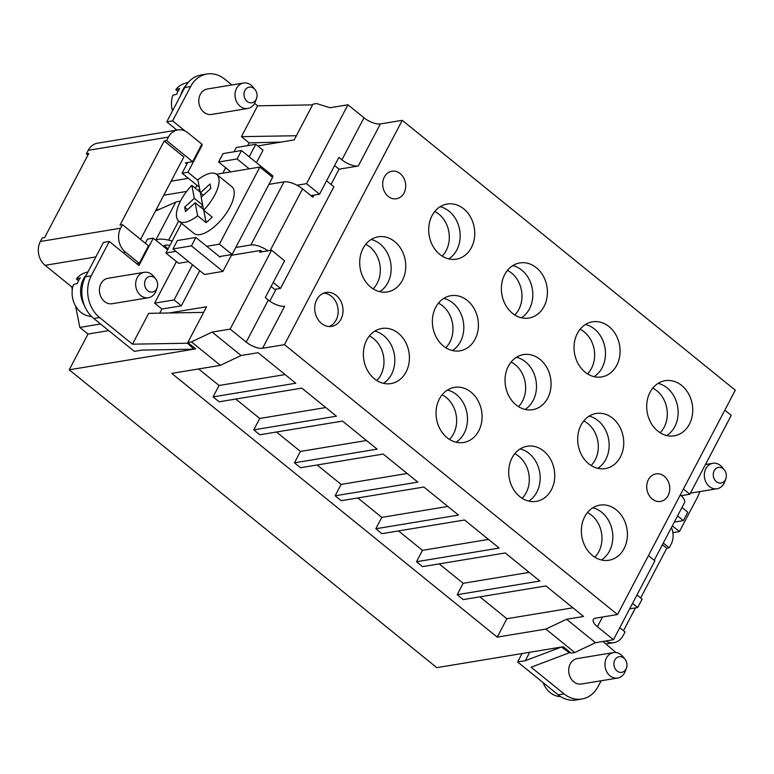 <?xml version="1.0" encoding="UTF-8"?>
<svg xmlns="http://www.w3.org/2000/svg" width="774" height="774" viewBox="0 0 774 774"><rect width="100%" height="100%" fill="white"/><g stroke="black" fill="none" stroke-linecap="round" stroke-linejoin="round"><path stroke-width="1.16" d="M681.12 495.689L689.837 494.247L683.403 489.033M164.427 247.148L164.901 246.238L163.575 246.461M312.58 104.867L257.616 105.825L241.43 136.669L249.093 142.88L247.651 145.638M249.093 142.88L281.214 142.058M619.781 627.704L625.044 631.971L623.205 635.483A17.192 14.077 -99.4 0 1 613.898 642.623A17.192 14.077 -99.4 0 1 605.655 641.007M671.464 527.51A17.192 14.077 -99.4 0 1 671.058 544.345L669.21 547.847L666.782 548.253L640.688 597.944M262.212 251.792L260.577 250.466L259.658 252.218L271.568 250.244L284.59 260.799L265.269 297.603L268.297 300.051A12.897 5.012 27.7 0 0 284.668 306.204L262.589 348.271A12.897 5.012 27.7 0 1 246.209 342.118L268.297 300.051M159.802 209.154L156.125 209.764M186.611 191.43L163.769 195.212M87.926 155.11L86.369 153.842L88.207 150.34A17.192 14.077 80.6 0 1 97.514 143.19L177.768 129.926A17.192 14.077 80.6 0 1 187.927 132.867L201.859 144.148L192.658 161.679L185.363 162.888L186.873 164.107L182.093 173.221L196.925 185.247L195.377 188.198M635.464 607.9L623.486 630.713M479.88 596.851L506.873 618.726L497.218 637.128L545.854 629.088L574.772 652.521L571.125 653.121L563.249 646.745L436.788 667.643L69.225 369.798L88.004 334.039L108.718 330.614M449.462 439.409A26.21 21.469 80.6 0 0 453.506 433.856A26.21 21.469 80.6 0 0 442.099 394.827M572.915 607.813L506.873 618.726M235.78 399.045L259.745 418.463L325.786 407.55M259.745 418.463L253.766 429.851L336.448 416.189L301.821 388.122L219.129 401.793L213.073 396.888L295.765 383.217L258.11 352.702L241.082 355.518L220.377 365.347L171.741 373.378L497.218 637.128M95.85 256.92L45.105 265.308A17.192 14.077 -99.4 0 1 40.354 241.478L42.202 237.966L44.631 237.57L88.797 153.446L86.369 153.842M136.805 263.741L139.291 263.334L125.359 252.043A17.192 14.077 -99.4 0 1 120.609 228.214L122.447 224.702L120.018 225.108L164.185 140.984L166.613 140.578L168.461 137.075A17.192 14.077 80.6 0 1 177.768 129.926M188.392 178.33L171.131 181.184M192.658 161.679L166.613 140.578M164.185 140.984L183.864 156.928L140.568 239.389M439.197 563.878L463.162 583.306L529.203 572.383M463.162 583.306L457.182 594.693L463.239 599.598L545.922 585.937L583.577 616.452L566.558 619.258L595.467 642.691L574.772 652.521M164.901 246.238L168.103 248.831M317.147 464.981L341.111 484.398L407.153 473.485M341.111 484.398L335.132 495.786L417.815 482.125L383.188 454.067L300.506 467.728L294.449 462.823L377.132 449.152L342.505 421.095L259.812 434.765L253.766 429.851M357.83 497.943L381.795 517.371L375.816 528.758L381.872 533.663L464.555 520.002L499.182 548.06L416.499 561.731L422.556 566.636L505.238 552.965L539.865 581.032L457.182 594.693M601.398 559.97A27.932 22.881 80.6 0 0 609.477 551.049A27.932 22.881 80.6 0 0 601.756 512.311A27.932 22.881 80.6 0 0 592.778 507.812M594.79 557.174A26.21 21.469 80.6 0 0 598.834 551.62A26.21 21.469 80.6 0 0 587.427 512.591M381.795 517.371L447.836 506.448M375.816 528.758L458.498 515.087L423.871 487.03L341.189 500.701L335.132 495.786M72.833 286.719L71.75 286.902L72.292 289.621M75.562 306.02L79.828 327.421L88.004 334.039M100.543 323.996L79.828 327.421M514.797 314.97A26.21 21.469 80.6 0 0 518.832 309.426A26.21 21.469 80.6 0 0 507.425 270.387M168.955 312.986L206.59 306.765L187.811 342.514L195.687 348.89L69.225 369.798M310.916 195.629L319.556 194.197L338.877 157.393L341.905 159.841L363.993 117.783L347.942 104.78L306.533 183.651L296.993 185.218M45.105 265.308L71.75 286.902M666.782 548.253L662.428 544.722M669.21 547.847L663.299 543.058M276.463 432.008L300.428 451.426L366.47 440.512M300.428 451.426L294.449 462.823M241.082 355.518L212.163 332.085L191.468 341.914L220.377 365.347M347.942 104.78L329.947 107.75L316.605 103.552L312.957 104.161L294.188 139.91L257.781 145.928M456.07 442.206A27.932 22.881 80.6 0 0 464.148 433.285A27.932 22.881 80.6 0 0 456.428 394.547A27.932 22.881 80.6 0 0 447.449 390.048M122.447 224.702L148.492 245.803L139.291 263.334M334.6 165.549L339.07 169.177L358.285 165.994A12.897 5.012 27.7 0 1 341.905 159.841M241.43 136.669L296.384 135.721M626.447 668.059L625.344 671.087A12.897 10.565 -99.4 0 1 624.647 672.674A12.897 10.565 -99.4 0 1 617.671 678.034L581.429 684.023A12.897 10.565 -99.4 0 1 570.631 677.976A12.897 10.565 -99.4 0 1 570.245 663.937A12.897 10.565 -99.4 0 1 577.23 658.577L613.463 652.588A12.897 10.565 -99.4 0 1 622.964 656.691L624.986 659.206A7.933 6.492 -99.4 0 1 626.447 668.059A7.933 6.492 -99.4 0 1 626.021 669.036A7.933 6.492 -99.4 0 1 617.033 670.971A7.933 6.492 -99.4 0 1 614.846 659.98A7.933 6.492 -99.4 0 1 624.986 659.206M529.716 652.289L525.294 660.696L517.622 661.964L558.189 694.839L564.023 693.872L531.128 667.217L569.471 652.734L569.819 652.066M564.023 693.872A30.08 24.642 80.6 0 0 581.816 699.019A30.08 24.642 80.6 0 0 598.099 686.509L601.117 680.762M602.936 641.462L615.94 652.54M398.513 530.916L422.478 550.333L488.52 539.42M422.478 550.333L416.499 561.731M319.556 194.197L306.533 183.651M198.628 368.937L219.061 385.491L285.103 374.577M269.778 301.173L276.095 289.137M331.049 184.454L339.07 169.177M271.103 286.477L274.673 289.37L280.507 288.402L273.203 282.481M545.854 629.088L566.558 619.258M212.163 332.085L230.159 329.114L271.568 250.244M230.159 329.114L246.209 342.118M602.52 617.013L597.422 626.717A12.897 5.012 -152.3 0 1 593.3 619.519A12.897 5.012 -152.3 0 1 595.632 618.145L617.517 614.527L735.3 390.193L402.257 120.318L284.474 344.653L262.589 348.271M402.257 120.318L380.363 123.937A12.897 5.012 27.7 0 1 363.993 117.783M597.422 626.717L613.472 639.721L595.467 642.691M284.474 344.653L617.517 614.527M724.812 410.172L731.246 415.386L689.837 494.247M316.76 299.615A17.192 14.077 80.6 0 0 317.263 318.327A17.192 14.077 80.6 0 0 331.669 326.386A17.192 14.077 80.6 0 0 340.976 319.236A17.192 14.077 80.6 0 0 340.463 300.515A17.192 14.077 80.6 0 0 326.067 292.466A17.192 14.077 80.6 0 0 316.76 299.615M443.425 346.046A27.932 22.881 80.6 0 0 459.95 350.825A27.932 22.881 80.6 0 0 475.072 339.206A27.932 22.881 80.6 0 0 467.351 300.476A27.932 22.881 80.6 0 0 450.836 295.707A27.932 22.881 80.6 0 0 432.705 316.701A27.932 22.881 80.6 0 0 443.425 346.046M432.047 215.656A27.932 22.881 80.6 0 0 432.869 246.074A27.932 22.881 80.6 0 0 456.273 259.164A27.932 22.881 80.6 0 0 471.405 247.554A27.932 22.881 80.6 0 0 470.573 217.126A27.932 22.881 80.6 0 0 447.169 204.046A27.932 22.881 80.6 0 0 432.047 215.656M519.76 496.589A27.932 22.881 80.6 0 0 536.276 501.368A27.932 22.881 80.6 0 0 551.398 489.748A27.932 22.881 80.6 0 0 543.687 451.019A27.932 22.881 80.6 0 0 527.162 446.25A27.932 22.881 80.6 0 0 509.04 467.244A27.932 22.881 80.6 0 0 519.76 496.589M657.755 431.031A27.932 22.881 80.6 0 0 674.27 435.81A27.932 22.881 80.6 0 0 689.392 424.2A27.932 22.881 80.6 0 0 681.681 385.471A27.932 22.881 80.6 0 0 665.156 380.692A27.932 22.881 80.6 0 0 647.035 401.696A27.932 22.881 80.6 0 0 657.755 431.031M374.432 378.825A27.932 22.881 80.6 0 0 390.947 383.594A27.932 22.881 80.6 0 0 406.069 371.984A27.932 22.881 80.6 0 0 398.358 333.255A27.932 22.881 80.6 0 0 381.834 328.476A27.932 22.881 80.6 0 0 363.712 349.48A27.932 22.881 80.6 0 0 374.432 378.825M592.42 555.471A27.932 22.881 80.6 0 0 608.944 560.25A27.932 22.881 80.6 0 0 624.067 548.631A27.932 22.881 80.6 0 0 616.346 509.902A27.932 22.881 80.6 0 0 599.831 505.132A27.932 22.881 80.6 0 0 581.7 526.126A27.932 22.881 80.6 0 0 592.42 555.471M516.094 404.928A27.932 22.881 80.6 0 0 532.609 409.707A27.932 22.881 80.6 0 0 547.731 398.097A27.932 22.881 80.6 0 0 540.02 359.359A27.932 22.881 80.6 0 0 523.495 354.589A27.932 22.881 80.6 0 0 505.374 375.584A27.932 22.881 80.6 0 0 516.094 404.928M588.753 463.81A27.932 22.881 80.6 0 0 605.278 468.589A27.932 22.881 80.6 0 0 620.4 456.979A27.932 22.881 80.6 0 0 612.679 418.241A27.932 22.881 80.6 0 0 596.164 413.471A27.932 22.881 80.6 0 0 578.033 434.466A27.932 22.881 80.6 0 0 588.753 463.81M384.359 177.014A13.971 11.446 80.6 0 0 384.775 192.223A13.971 11.446 80.6 0 0 396.472 198.763A13.971 11.446 80.6 0 0 404.038 192.958A13.971 11.446 80.6 0 0 403.622 177.749A13.971 11.446 80.6 0 0 391.915 171.209A13.971 11.446 80.6 0 0 384.359 177.014M370.765 287.164A27.932 22.881 80.6 0 0 387.281 291.943A27.932 22.881 80.6 0 0 402.403 280.323A27.932 22.881 80.6 0 0 394.692 241.594A27.932 22.881 80.6 0 0 378.167 236.825A27.932 22.881 80.6 0 0 360.045 257.819A27.932 22.881 80.6 0 0 370.765 287.164M585.086 372.149A27.932 22.881 80.6 0 0 601.611 376.928A27.932 22.881 80.6 0 0 616.733 365.318A27.932 22.881 80.6 0 0 609.012 326.58A27.932 22.881 80.6 0 0 592.497 321.81A27.932 22.881 80.6 0 0 574.366 342.814A27.932 22.881 80.6 0 0 585.086 372.149M447.091 437.707A27.932 22.881 80.6 0 0 463.616 442.486A27.932 22.881 80.6 0 0 478.738 430.866A27.932 22.881 80.6 0 0 471.018 392.137A27.932 22.881 80.6 0 0 454.502 387.368A27.932 22.881 80.6 0 0 436.372 408.362A27.932 22.881 80.6 0 0 447.091 437.707M648.409 479.667A13.971 11.446 80.6 0 0 648.815 494.876A13.971 11.446 80.6 0 0 660.522 501.426A13.971 11.446 80.6 0 0 668.088 495.621A13.971 11.446 80.6 0 0 667.672 480.402A13.971 11.446 80.6 0 0 655.965 473.862A13.971 11.446 80.6 0 0 648.409 479.667M512.427 313.267A27.932 22.881 80.6 0 0 528.942 318.046A27.932 22.881 80.6 0 0 544.064 306.436A27.932 22.881 80.6 0 0 536.353 267.698A27.932 22.881 80.6 0 0 519.828 262.928A27.932 22.881 80.6 0 0 501.707 283.932A27.932 22.881 80.6 0 0 512.427 313.267M329.192 326.522A17.192 14.077 80.6 0 0 336.109 320.039A17.192 14.077 80.6 0 0 336.274 302.644A17.192 14.077 80.6 0 0 323.677 293.133M525.294 660.696L561.45 647.035L569.471 652.734M326.57 180.835L333.875 186.757L280.507 288.402M182.093 173.221L187.927 172.263L197.999 180.419M199.276 187.153L196.925 185.247M163.072 246.055L164.001 245.648A17.192 6.685 -152.3 0 1 169.941 245.319M167.619 249.741L153.329 238.16L147.495 239.127L145.328 243.239M195.851 237.483L191.439 245.89L222.922 271.413L204.442 274.47L172.96 248.947L177.372 240.54L195.851 237.483L220.077 257.113L220.445 256.407L232.113 254.482L219.4 244.178L259.89 167.058L272.603 177.362L268.926 184.376L284 181.88A14.609 5.679 -152.3 0 1 302.566 188.856L312.86 197.196L313.944 195.125M85.43 276.773L91.264 275.805L109.298 241.459L103.464 242.417L85.43 276.773A30.08 24.642 80.6 0 0 93.741 318.482L134.318 351.357L141.99 350.09L193.887 349.19L194.535 347.961M517.622 661.964L522.034 653.556M176.433 261.554L154.597 303.147L161.863 309.029L181.319 305.817L199.769 270.677M154.597 303.147L174.053 299.925L181.319 305.817M648.438 555.635L654.872 560.85L613.472 639.721M256.465 162.685L263.034 150.185L255.768 144.293L236.312 147.515L234.067 151.781M272.39 177.188L272.98 176.066L241.498 150.553L237.076 158.96L218.597 162.018L223.009 153.61L241.498 150.553M632.561 603.352L637.718 607.532L642.139 599.115L636.983 594.935M637.718 607.532L629.668 608.857M558.189 694.839A30.08 24.642 80.6 0 0 575.982 699.986L581.816 699.019M617.671 678.034A12.897 10.565 -99.4 0 1 606.864 671.987A12.897 10.565 -99.4 0 1 606.487 657.948A12.897 10.565 -99.4 0 1 613.463 652.588M203.639 312.386L148.676 313.335L132.48 344.178L187.521 343.23L187.869 342.563M257.616 105.825L254.588 103.368M231.871 84.956L224.721 79.161A30.08 24.642 80.6 0 0 206.929 74.014A30.08 24.642 80.6 0 0 190.646 86.524L172.612 120.879L185.296 131.154M193.887 349.19L187.521 343.23M543.116 682.629A22.136 18.131 80.6 0 0 560.618 696.59M699.735 491.606A30.08 24.642 80.6 0 1 697.48 497.227L679.446 531.583L672.345 525.827M672.77 531.864L673.603 532.541L679.446 531.583M725.819 478.777L724.725 481.805A12.897 10.565 -99.4 0 1 724.029 483.392A12.897 10.565 -99.4 0 1 717.043 488.752A12.897 10.565 -99.4 0 1 706.236 482.705A12.897 10.565 -99.4 0 1 705.859 468.667A12.897 10.565 -99.4 0 1 712.835 463.307A12.897 10.565 -99.4 0 1 722.345 467.409L724.358 469.924A7.933 6.492 -99.4 0 1 725.819 478.777A7.933 6.492 -99.4 0 1 725.393 479.754A7.933 6.492 -99.4 0 1 716.405 481.689A7.933 6.492 -99.4 0 1 714.218 470.698A7.933 6.492 -99.4 0 1 724.358 469.924M680.298 494.954A14.609 5.679 27.7 0 1 684.477 502.713L654.233 560.328M674.309 522.092L683.355 520.602L677.56 515.9M683.355 520.602L687.776 512.185L681.971 507.492M222.922 271.413L231.387 255.285L260.577 250.466M187.724 162.492L186.873 164.107M220.445 256.407L219.419 256.581M157.151 287.783L156.058 290.801A12.897 10.565 -99.4 0 1 155.361 292.388A12.897 10.565 -99.4 0 1 148.376 297.748L112.143 303.737A12.897 10.565 -99.4 0 1 101.336 297.7A12.897 10.565 -99.4 0 1 100.959 283.661A12.897 10.565 -99.4 0 1 107.934 278.301L144.177 272.313A12.897 10.565 -99.4 0 1 153.678 276.415L155.69 278.921A7.933 6.492 -99.4 0 1 157.151 287.783A7.933 6.492 -99.4 0 1 156.725 288.75A7.933 6.492 -99.4 0 1 147.747 290.695A7.933 6.492 -99.4 0 1 145.551 279.695A7.933 6.492 -99.4 0 1 155.69 278.921M161.863 309.029L159.705 313.141M109.298 241.459L138.972 265.501L153.329 238.16M91.264 275.805A30.08 24.642 80.6 0 0 99.575 317.514L132.48 344.178M148.376 297.748A12.897 10.565 -99.4 0 1 137.578 291.711A12.897 10.565 -99.4 0 1 137.192 277.673A12.897 10.565 -99.4 0 1 144.177 272.313M174.053 299.925L192.503 264.785M188.643 261.66L178.62 263.324L165.897 253.021L175.93 251.357M206.706 246.277L219.4 244.178M216.691 174.402A30.08 12.684 129 0 1 218.897 178.436A30.08 12.684 129 0 1 203.678 210.209L201.192 197.206L210.857 188.363L210.025 183.97L200.36 192.813L197.873 179.81A30.08 12.684 129 0 1 216.691 174.402L231.832 186.669A30.08 12.684 129 0 1 234.038 190.694A30.08 12.684 129 0 1 219.381 221.886A30.08 12.684 129 0 1 193.955 233.409L178.813 221.141A30.08 12.684 129 0 1 176.607 217.107A30.08 12.684 129 0 1 191.836 185.334L200.224 192.136M259.89 167.058L216.478 174.237M199.595 188.827L198.57 190.791M181.493 223.309L165.897 253.021M200.447 192.881L201.259 197.147M200.64 207.18L202.73 205.265M203.678 210.209L212.153 217.078A30.08 12.684 129 0 1 206.107 222.602L203.756 210.276M200.36 192.813L203.349 195.232M202.711 205.139L194.313 198.338L184.647 207.18L185.489 211.573L195.154 202.73L203.543 209.531M184.647 207.18L187.637 209.599M194.313 198.338L191.836 185.334M195.154 202.73L197.631 215.733A30.08 12.684 129 0 1 178.813 221.141M197.631 215.733L206.107 222.602M268.926 184.376L232.113 254.482M230.691 254.714L231.387 255.285M191.439 245.89L172.96 248.947M267.978 250.844A14.609 5.679 -152.3 0 0 250.873 244.981L235.799 247.467M249.199 156.793L255.768 144.293M225.679 167.755L222.825 173.183M230.758 171.876L218.597 162.018M237.076 158.96L249.238 168.819M256.533 98.492L255.43 101.52A12.897 10.565 -99.4 0 1 254.733 103.106A12.897 10.565 -99.4 0 1 247.757 108.466A12.897 10.565 -99.4 0 1 236.95 102.429A12.897 10.565 -99.4 0 1 236.563 88.381A12.897 10.565 -99.4 0 1 243.549 83.031A12.897 10.565 -99.4 0 1 253.05 87.133L255.072 89.639A7.933 6.492 -99.4 0 1 256.533 98.492A7.933 6.492 -99.4 0 1 256.097 99.469A7.933 6.492 -99.4 0 1 247.119 101.413A7.933 6.492 -99.4 0 1 244.932 90.413A7.933 6.492 -99.4 0 1 255.072 89.639M247.757 108.466L211.515 114.455A12.897 10.565 -99.4 0 1 200.718 108.418A12.897 10.565 -99.4 0 1 200.331 94.37A12.897 10.565 -99.4 0 1 207.316 89.02L243.549 83.031M206.929 74.014L201.095 74.981A30.08 24.642 80.6 0 0 184.812 87.491L190.646 86.524M191.468 341.914L187.811 342.514M172.196 241.024L168.616 240.153A27.506 10.701 -152.3 0 0 155.826 240.017L155.7 240.075M155.439 211.07L175.708 202.169L155.826 240.017M180.371 201.279A27.506 10.701 -152.3 0 0 175.708 202.169M201.704 144.448L202.285 144.922L201.375 145.067M187.927 172.263L202.285 144.922M86.475 274.78A23.636 19.36 80.6 0 0 83.418 279.172A23.636 19.36 80.6 0 0 84.308 305.256M88.023 271.838L84.521 272.98A22.136 18.131 80.6 0 0 76.413 278.988L80.303 277.876A22.804 18.682 80.6 0 0 78.648 280.527A22.804 18.682 80.6 0 0 77.361 283.478L73.462 284.6A22.136 18.131 80.6 0 0 91.351 316.305M78.551 280.72L76.413 278.988M594.064 376.657A27.932 22.881 80.6 0 0 602.143 367.727A27.932 22.881 80.6 0 0 594.422 328.998A27.932 22.881 80.6 0 0 585.444 324.49M521.405 317.775A27.932 22.881 80.6 0 0 529.474 308.845A27.932 22.881 80.6 0 0 521.753 270.116A27.932 22.881 80.6 0 0 512.785 265.608M525.072 409.436A27.932 22.881 80.6 0 0 533.141 400.506A27.932 22.881 80.6 0 0 525.42 361.777A27.932 22.881 80.6 0 0 516.452 357.269M442.128 256.088A26.21 21.469 80.6 0 0 446.172 250.544A26.21 21.469 80.6 0 0 434.765 211.505M445.795 347.749A26.21 21.469 80.6 0 0 449.839 342.195A26.21 21.469 80.6 0 0 438.432 303.166M383.411 383.324A27.932 22.881 80.6 0 0 391.48 374.403A27.932 22.881 80.6 0 0 383.759 335.664A27.932 22.881 80.6 0 0 374.79 331.166M448.736 258.893A27.932 22.881 80.6 0 0 456.815 249.963A27.932 22.881 80.6 0 0 440.116 206.726M373.136 288.866A26.21 21.469 80.6 0 0 377.17 283.313A26.21 21.469 80.6 0 0 369.933 246.964A26.21 21.469 80.6 0 0 365.763 244.284M379.744 291.663A27.932 22.881 80.6 0 0 387.813 282.742A27.932 22.881 80.6 0 0 380.092 244.004A27.932 22.881 80.6 0 0 371.123 239.505M587.456 373.852A26.21 21.469 80.6 0 0 591.5 368.308A26.21 21.469 80.6 0 0 580.094 329.269M591.123 465.513A26.21 21.469 80.6 0 0 595.167 459.959A26.21 21.469 80.6 0 0 583.76 420.93M518.464 406.631A26.21 21.469 80.6 0 0 522.508 401.077A26.21 21.469 80.6 0 0 511.092 362.048M597.731 468.318A27.932 22.881 80.6 0 0 605.81 459.388A27.932 22.881 80.6 0 0 598.089 420.659A27.932 22.881 80.6 0 0 589.111 416.151M528.739 501.088A27.932 22.881 80.6 0 0 536.808 492.167A27.932 22.881 80.6 0 0 529.087 453.429A27.932 22.881 80.6 0 0 520.118 448.93M522.131 498.292A26.21 21.469 80.6 0 0 526.175 492.738A26.21 21.469 80.6 0 0 514.758 453.709M666.733 435.539A27.932 22.881 80.6 0 0 674.802 426.609A27.932 22.881 80.6 0 0 667.091 387.88A27.932 22.881 80.6 0 0 658.113 383.372M376.803 380.527A26.21 21.469 80.6 0 0 380.837 374.974A26.21 21.469 80.6 0 0 369.43 335.945M660.125 432.734A26.21 21.469 80.6 0 0 664.169 427.19A26.21 21.469 80.6 0 0 652.753 388.151M452.403 350.545A27.932 22.881 80.6 0 0 460.482 341.624A27.932 22.881 80.6 0 0 452.761 302.895A27.932 22.881 80.6 0 0 443.783 298.387M219.061 385.491L213.073 396.888M172.612 120.879L166.768 121.837L176.927 130.071M166.768 121.837L184.812 87.491M177.923 91.438L175.785 89.707L179.684 88.594A22.804 18.682 80.6 0 0 178.03 91.245A22.804 18.682 80.6 0 0 176.733 94.196L172.844 95.308A22.136 18.131 80.6 0 0 172.496 110.934M186.195 85.13A23.636 19.36 80.6 0 0 182.79 89.89A23.636 19.36 80.6 0 0 180.787 95.144M188.411 82.218L183.902 83.698A22.136 18.131 80.6 0 0 175.785 89.707M125.359 252.043L122.873 252.459M120.609 228.214L40.354 241.478M88.207 150.34L168.461 137.075M358.285 165.994L380.363 123.937M302.566 188.856L270.213 250.466M93.741 318.482L99.575 317.514M284 181.88L250.873 244.981M178.659 221.016L168.616 240.153M613.898 642.623L605.984 643.929M717.043 488.752L690.418 493.144M712.835 463.307L705.443 464.526"/></g></svg>
